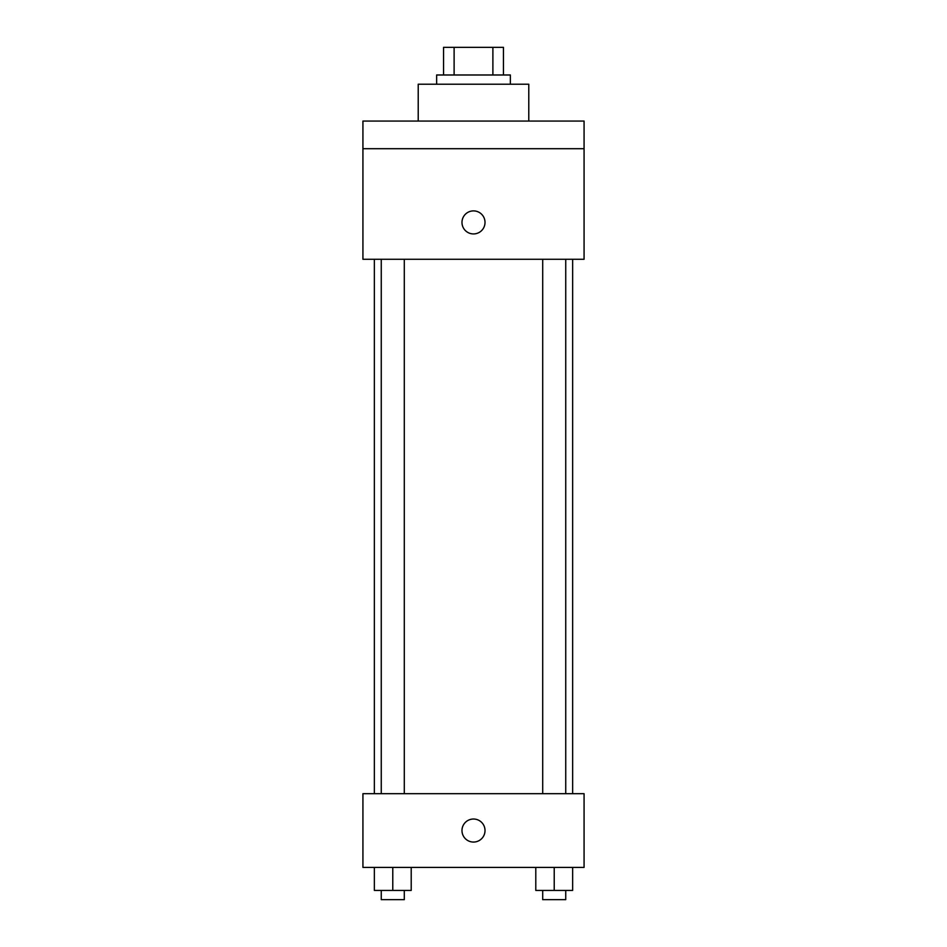 <?xml version="1.0" encoding="UTF-8"?>
<svg xmlns="http://www.w3.org/2000/svg" width="947" height="947" viewBox="0 0 947 947"><rect width="100%" height="100%" fill="white"/><g stroke="black" fill="none" stroke-linecap="round" stroke-linejoin="round"><path stroke-width="1.42" d="M454.11 74.991L454.11 47.35L443.551 47.35L443.551 74.991L443.551 47.35M454.11 47.35L503.449 47.35L503.449 74.991M492.89 74.991L492.89 47.35M436.638 84.212L436.638 74.991L510.362 74.991L510.362 84.212M528.781 121.062L528.781 84.212L418.219 84.212L418.219 121.062M362.926 121.062L584.074 121.062L584.074 148.703L362.926 148.703L362.926 121.062M584.074 148.703L584.074 259.277L362.926 259.277L362.926 148.703M473.5 233.933A11.518 11.518 0 0 1 463.521 216.662A11.518 11.518 0 0 1 483.479 216.662A11.518 11.518 0 0 1 473.5 233.933M362.926 793.693L584.074 793.693L584.074 867.405L362.926 867.405L362.926 793.693M473.5 842.061A11.518 11.518 0 0 1 463.521 824.79A11.518 11.518 0 0 1 483.479 824.79A11.518 11.518 0 0 1 473.5 842.061M535.789 867.405L535.789 890.44L572.639 890.44L572.639 867.405L572.639 890.44M554.22 890.44L554.22 867.405M565.738 890.44L565.738 899.65L542.702 899.65L542.702 890.44M374.361 867.405L374.361 890.44L411.211 890.44L411.211 867.405L411.211 890.44M392.78 890.44L392.78 867.405M404.298 890.44L404.298 899.65L381.262 899.65L381.262 890.44M572.639 793.693L572.639 259.277M374.361 793.693L374.361 259.277M542.702 259.277L542.702 793.693M565.738 259.277L565.738 793.693M404.298 793.693L404.298 259.277M381.262 793.693L381.262 259.277"/></g></svg>
